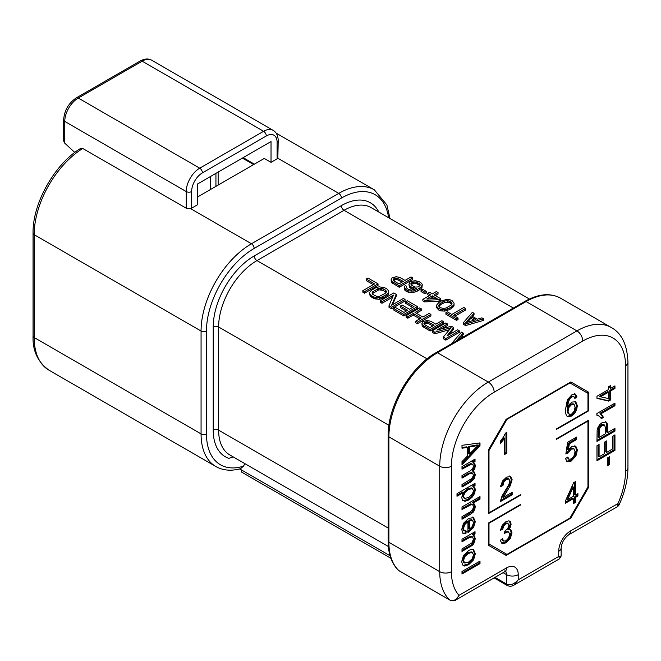 <?xml version="1.0" encoding="UTF-8"?>
<svg xmlns="http://www.w3.org/2000/svg" width="661" height="661" viewBox="0 0 661 661"><rect width="100%" height="100%" fill="white"/><g stroke="black" fill="none" stroke-linecap="round" stroke-linejoin="round"><path stroke-width="0.99" d="M210.52 189.476L210.52 176.487M186.228 208.215L186.228 191.558A3.817 2.206 180 0 0 191.624 191.558L191.624 208.182A3.817 2.206 0 0 1 190.566 208.612L186.228 208.215L82.757 148.477L80.816 148.312C54.78 163.788 32.48 203.365 33.05 233.11A3.817 2.206 180 0 0 34.165 234.672L34.165 337.531L201.068 433.889A3.817 2.206 0 0 0 206.472 433.889A67.439 38.933 -60 0 0 243.455 466.195L244.917 463.667M190.566 208.612L251.461 243.76A3.817 2.206 60 0 1 254.155 248.437A67.439 38.933 -60 0 0 206.472 331.037A3.817 2.206 180 0 1 201.068 331.037L201.068 433.889A71.256 41.139 -60 0 0 215.833 466.509C222.972 470.516 231.193 471.243 240.513 468.69L243.455 466.195M239.489 468.963L241.331 470.029L241.331 471.937L390.841 558.256M390.023 555.703L239.687 468.905M191.624 208.182L197.697 204.67L197.697 183.89L271.027 141.553L271.027 162.333L264.276 158.442L197.697 196.879M271.027 162.333L277.099 158.83A3.817 2.206 0 0 0 277.843 158.219L278.215 140.644A3.817 2.206 180 0 1 277.099 142.206A15.269 8.816 -60 0 0 266.3 135.976L202.423 172.851A15.269 8.816 -60 0 0 191.624 191.558M74.792 152.451L64.753 143.181L63.646 140.958M378.794 212.041A58.019 33.496 120 0 0 341.34 205.637L254.245 255.914A58.019 33.496 120 0 0 213.222 326.98L213.214 430.146A58.019 33.496 120 0 0 218.221 449.934A58.019 33.496 120 0 0 228.888 458.346L233.201 456.9M461.824 336.209L463.237 334.606L463.237 333.045L460.915 335.681L463.204 337.011M447.489 323.956L436.863 330.087L451.43 326.228L453.677 327.526L446.985 335.937L457.61 329.798L459.296 330.773L445.803 338.564L443.275 337.102L451.116 327.707L434.839 332.235L432.311 330.773L445.803 322.981L447.489 323.956L447.489 325.509L441.854 328.765M434.839 332.235L434.839 333.788L432.311 332.334L432.311 330.773M434.839 333.788L449.422 329.732M459.296 330.773L459.296 332.334L445.803 340.126L443.275 338.663L443.275 337.102M449.282 334.606L453.677 329.087L453.677 327.526M430.055 329.475L423.313 325.576L421.925 323.452L422.189 326.162L430.055 331.029L443.556 323.237L443.556 321.684L430.055 329.475L430.055 331.029M421.338 308.861L415.025 312.504L422.9 317.049L429.212 313.405L430.898 314.38L417.405 322.171L415.719 321.196L421.173 318.048L413.299 313.496L407.845 316.652L406.16 315.677L419.652 307.886L421.338 308.861L421.338 310.414L416.372 313.281M419.826 318.825L413.299 315.057L407.845 318.205L406.16 317.23L406.16 315.677M430.898 314.38L430.898 315.933L417.405 323.725L415.719 322.75L415.719 321.196M412.646 307.382L405.557 303.292L405.557 301.738L407.283 300.738L417.405 306.588L417.405 308.142L403.912 315.933L393.782 310.092L393.782 308.53L395.509 307.539L403.945 312.405L407.68 310.257L400.368 306.035L400.368 307.588L406.325 311.034M392.485 304.738L396.319 295.971L396.319 294.409L391.576 305.266L403.342 298.466L405.036 299.441L405.036 301.003L391.535 308.794L389.007 307.332L389.007 305.77L393.46 295.087L381.975 301.713L381.975 303.275L380.29 302.3L380.29 300.738L393.782 292.947L396.319 294.409M392.609 297.136L381.975 303.275M388.685 292.327L386.941 294.302L380.918 297.458L376.935 297.805L373.539 296.847L373.539 298.4L379.207 299.35L382.636 298.351L388.098 294.872L388.685 293.881L388.709 291.014L388.685 293.881M373.539 296.847L371.292 295.55L369.623 293.591L370.177 296.128L373.539 298.4M366.194 279.008L367.921 278.017L378.042 283.858L378.042 285.42L364.541 293.211L362.856 292.236L362.856 290.675L374.63 283.883L366.194 279.008L366.194 280.57L373.283 284.66M474.036 313.306L471.714 315.941L477.333 319.189L481.902 317.85L483.596 318.825L465.6 324.022L465.6 325.576L463.344 324.278L463.344 322.725L472.342 312.331L474.036 313.306L474.036 314.867L472.623 316.47M465.6 325.576L483.596 320.387L483.596 318.825M465.6 308.439L453.537 315.396L458.032 317.999L458.032 319.552L456.602 320.387L445.919 314.215L445.919 312.653L447.348 311.827L451.851 314.421L463.906 307.464L465.6 308.439L465.6 309.992L454.884 316.181M451.703 308.274L449.125 309.769L444.547 311.108L440.581 310.802L438.607 309.992L436.657 307.547L436.681 305.002L439.003 302.366L441.581 300.871L446.158 299.532L450.124 299.838L452.099 300.648L454.049 303.093L454.024 305.638L451.703 308.274L451.703 306.712L449.125 308.208L449.125 309.769M424.544 301.879L439.044 301.3L440.771 300.301L440.771 298.747L439.044 299.739L424.544 300.317L424.544 301.879L422.858 300.904L422.858 299.342L430.608 294.872L427.799 293.244L427.799 294.806L429.262 295.649M427.799 293.244L429.526 292.253L432.335 293.872L436.359 291.551L438.045 292.526L438.045 294.087L435.376 295.624M424.973 293.839L421.04 291.567L421.04 290.005L422.478 289.179L426.411 291.451L426.411 293.005L424.973 293.839L424.973 292.278L421.04 290.005M408.928 284.337L409.82 282.197L411.249 281.371L415.24 280.694L419.206 281.652L421.726 283.437L422.272 284.751L421.098 287.056L417.355 289.535L413.067 291.038L408.804 290.898L405.986 289.609L404.325 287.32L405.21 285.511L406.614 286.32L406.317 287.138L407.143 288.617L408.829 289.584L411.382 290.063L413.943 289.559L416.521 288.394L411.993 287.436L409.473 285.643L408.928 284.337L409.473 287.205L413.679 289.634M406.589 287.965L406.614 286.32M404.325 287.32L404.871 290.187L405.986 291.162L408.804 292.459L413.067 292.6L417.355 291.096L421.098 288.609L421.966 287.461L422.272 284.751M399.244 285.709L392.494 281.809L391.114 279.686L391.378 282.396L399.244 287.271L412.737 279.479L412.737 277.917L399.244 285.709L399.244 287.271M495.015 577.359L506.533 584.018L507.194 585.472C509.54 586.571 511.796 586.456 513.977 585.117L518.232 579.862L558.719 556.479L558.719 551.291A16.542 9.551 120 0 1 570.418 531.031L617.952 503.583L617.713 506.524L568.708 534.815C564.312 538.095 561.792 542.466 561.148 547.911A8.271 4.776 180 0 1 558.719 551.291M503.112 572.682L506.533 574.665L506.533 584.018C509.904 585.811 513.804 584.423 518.232 579.862L518.232 574.665A8.271 4.776 180 0 1 506.533 574.665A8.271 4.776 120 0 0 505.458 571.377M506.086 553.885L488.537 543.755L506.987 554.405L569.972 518.042L587.96 486.876L587.96 421.107L556.471 439.292L556.471 438.772L588.414 420.33L588.414 487.653L570.864 518.042L506.086 555.447L488.537 545.317L488.537 522.975L520.48 504.533L520.48 505.054L520.033 504.797M488.991 544.011L488.991 523.239L520.48 505.054M570.864 381.942L506.086 419.338L488.537 449.728L488.537 513.622L520.48 495.188L520.48 494.668L488.991 512.845L488.991 450.513L506.987 419.338L569.972 382.975L587.96 393.369L587.96 410.721L556.471 428.898L556.471 429.419L588.414 410.977L588.414 392.072L570.864 381.942L588.414 392.072M461.998 445.316L461.998 448.232L467.451 447.373L467.451 456.057L461.998 461.626L461.998 464.766L479.993 445.869L479.993 442.903L461.998 445.316M461.998 466.633L461.998 469.186L471.491 464.113L472.921 464.609L473.416 466.319L472.673 468.781L470.467 470.69L461.998 475.573L461.998 478.126L469.574 473.755L472.499 473.111L473.416 475.226L472.111 478.399L461.998 484.488L461.998 487.025L470.946 481.861L474.243 478.746L475.325 474.681L473.97 471.69L473.045 471.351L474.722 468.864L475.325 465.782L474.738 463.444L473.202 462.444L475.036 461.386L475.036 459.106L461.998 466.633M471.632 463.749L472.921 464.609M473.97 462.708L472.309 461.923L474.135 460.866L474.135 459.626M456.999 493.701L456.999 496.246L463.344 492.585L461.7 497.485L462.551 500.311L465.005 501.311L468.616 500.063L472.037 497.328L474.466 493.701L475.325 489.809L474.829 487.587L473.342 486.587L475.036 485.612L475.036 483.29L456.999 493.701M474.069 486.876L472.441 486.066L474.135 485.091L474.135 483.802M461.998 506.954L461.998 509.507L471.533 504.434L472.912 505.054L473.425 506.896L472.665 509.672L470.26 511.895L461.998 516.662L461.998 519.216L470.26 514.448L473.177 512.217L474.755 509.557L475.325 506.318L473.54 502.847L479.993 499.121L479.993 496.568L461.998 506.954M471.516 504.079L472.912 505.054M473.854 503.004L472.64 502.327L479.093 498.601L479.093 497.089M462.807 533.262L465.914 533.782L466.195 530.981L464.154 530.585L463.518 528.56L464.658 524.751L467.955 521.446L467.955 532.675L473.549 527.544L475.325 521.587L473.507 517.563L468.409 518.555L463.46 523.338L461.7 529.593L463.278 533.609M463.262 530.064L464.427 530.791L463.262 530.064L462.617 528.04L463.758 524.231L467.054 520.934L467.955 521.446M461.998 539.244L461.998 541.797L469.12 537.682L472.516 536.906L473.416 539.202L471.937 542.888L461.998 548.927L461.998 551.481L472.161 545.457L473.788 543.73L475.325 538.632L473.978 535.377L473.177 535.088L475.036 534.014L475.036 531.717L461.998 539.244M461.998 540.756L468.219 537.17L471.516 536.319L472.516 536.906M473.342 549.597L473.879 549.911C472.714 549.027 470.921 549.283 468.517 550.679L463.46 555.537L461.7 561.668L462.502 564.833L464.733 566.08L468.699 564.676L473.557 559.892L475.325 553.802L473.615 549.737M461.998 571.476L461.998 574.029L479.993 563.635L479.993 561.09L461.998 571.476M609.558 464.534L609.558 456.701L607.335 457.982L607.335 465.823L609.558 464.534L608.657 464.022L608.657 457.222M506.863 453.173L506.863 432.311L505.442 433.137L503.475 437.045L500.237 441.358L500.237 443.82L504.657 438.193L504.657 454.454L506.863 453.173L505.962 452.661L505.962 432.831M500.79 485.587L502.054 485.009L503.021 481.39L505.574 478.804L508.02 478.448L508.912 478.961L509.862 480.968L508.83 484.645L501.972 496.147L500.261 501.666L512.159 494.8L512.159 492.346L503.335 497.444L510.218 485.81L512.135 479.712L510.623 476.474L506.524 477.184L502.434 481.092L500.683 486.57L502.947 485.529L503.922 481.902L506.475 479.324L508.97 478.994L508.111 478.498M510.391 529.626L511.135 530.056L508.656 529.717L510.515 526.891L511.135 524.074L509.821 521.198L508.582 520.893L505.872 521.719L502.302 525.198L500.46 530.229L502.666 529.403L503.773 525.958L505.921 523.785L508.036 523.495L508.871 525.33L507.739 528.602L504.839 531.097L504.599 533.485L506.152 532.295L508.681 531.989L509.681 534.303L508.598 538.021L505.971 540.781L503.74 541.119L502.451 538.732L500.237 540.351L502.013 543.549L505.954 542.896L510.3 538.5L512.019 532.89L510.788 529.8M500.625 529.312L501.765 528.883L502.872 525.437L505.021 523.264L507.136 522.975L508.061 523.504L507.185 523M507.78 531.469L508.681 531.989L507.78 531.469L504.74 532.122M503.74 541.119L501.798 539.202M567.212 416.356L571.715 416.091L574.616 413.522L576.615 409.803L577.35 405.738L575.789 401.789L572.038 402.07L569.617 404.144L567.667 407.358L568.286 402.194L569.939 398.674L571.79 396.922L573.996 396.757L574.839 398.443L577.028 396.98L575.4 394.13L571.922 394.749L567.394 399.748L565.469 409.622C565.469 413.216 566.047 415.463 567.212 416.356L567.543 416.579M567.667 407.358L566.766 406.837L567.386 401.673L569.038 398.153L570.889 396.41L573.013 396.187L573.996 396.757M568.981 459.271L567.791 457.007L565.469 458.577L567.237 461.766L571.253 461.031L575.979 455.784L577.4 450.083L575.781 446.175L571.806 446.58L568.402 449.852L569.369 443.705L576.557 439.557L576.557 437.119L567.609 442.292L565.866 453.967L567.939 453.082L571.211 449.174L573.988 448.844L575.053 451.661L573.955 455.991L571.253 458.932L568.981 459.271L567.105 457.47M573.054 448.298L573.988 448.844M573.277 503.665L575.483 502.393L575.483 497.411L577.912 496.014L577.912 493.676L575.483 495.072L575.483 481.613L573.682 482.654L565.469 500.856L565.469 503.195L573.277 498.691L573.277 503.665M614.953 450.381L614.953 434.872L612.83 436.095L612.83 448.852L606.707 452.388L606.707 440.895L604.592 442.118L604.592 453.611L599.081 456.792L599.081 444.514L596.957 445.745L596.957 460.767L614.953 450.381L614.052 449.86L614.052 435.392M614.953 431.071L614.953 428.328L607.641 432.55L607.641 427.221C607.641 424.288 607.112 422.561 606.054 422.04L602.163 422.594L599.709 424.651L597.982 427.312L597.131 430.369L596.957 441.465L614.953 431.071L614.052 430.551L614.052 428.84M614.953 403.136L596.883 413.571L596.883 415.215L599.296 416.091L601.403 418.611L603.543 417.38L600.874 413.819L614.953 405.689L614.953 403.136M596.883 414.819L599.296 416.091M614.953 388.428L614.953 385.875L610.648 388.362L610.648 385.553L608.624 386.726L608.624 389.527L596.957 396.261L596.957 398.343L608.624 401.095L610.648 399.93L610.648 390.915L614.953 388.428L614.052 387.908L614.052 386.396M469.384 447.043L478.101 445.415L469.384 454.09L469.384 447.043L468.492 446.522L477.201 444.894L478.101 445.415M468.442 489.404L472.632 488.603L471.376 487.917L467.542 488.884L463.815 492.205L462.617 495.75L463.568 497.799L464.476 498.328L463.518 496.271L464.716 492.726L468.442 489.404L467.542 488.884M471.376 487.917L473.598 490.561L472.359 494.098L468.624 497.444L464.757 498.46M469.764 520.546L472.491 520.29L473.516 522.661L472.235 526.561L469.764 528.949L469.764 520.546L468.872 520.025L471.59 519.777L472.466 520.281M464.774 563.048L463.667 562.428L462.617 560.098L463.857 556.207L467.616 552.778L471.359 551.877L472.26 552.398L473.499 554.86L472.251 558.727L468.591 562.114L464.774 563.048L463.518 560.619L464.757 556.727L468.517 553.298L472.45 552.497L471.723 552.084M569.848 414.447L568.485 413.389L568.014 411.142L569.047 407.292L571.591 404.582L574.095 404.383L575.095 407.193L574.087 411.324L571.682 414.009L569.848 414.447L568.353 413.728M568.947 413.926L567.584 412.869L567.113 410.621L568.154 406.771L570.691 404.061L573.104 403.805L574.095 404.383M573.277 496.353L567.642 499.6L573.277 486.983L573.277 496.353M605.517 433.773L599.081 437.491L599.254 429.51L600.312 427.171L602.237 425.387L604.658 425.114L605.517 428.402L605.517 433.773M599.081 437.491L598.18 436.971L598.354 428.989L599.411 426.651L601.336 424.874L603.642 424.519L604.658 425.114M608.624 392.08L608.624 398.591L600.51 396.765L608.624 392.08L607.723 391.56L599.61 396.245L600.51 396.765M450.075 600.147A2.545 1.471 -60 0 1 449.819 600.048C452.62 600.965 454.619 600.94 455.817 599.99L458.998 595.354C456.379 600.023 453.272 601.551 449.662 599.932L398.823 570.583A2.545 1.471 120 0 0 398.98 570.699A2.545 1.471 120 0 0 399.161 570.774M617.713 506.524L618.919 505.202L617.952 503.583A60.44 34.893 -60 0 0 625.529 471.161L625.529 365.707A60.44 34.893 -60 0 0 582.787 341.035L494.164 392.196A60.44 34.893 -60 0 0 451.43 466.22L451.43 571.674A60.44 34.893 -60 0 0 458.998 595.354L506.533 567.915A16.542 9.551 120 0 1 518.232 574.665M561.148 556.041L558.719 556.479L559.545 558.793L561.148 556.041L561.148 547.911M587.513 393.113L587.513 391.552M488.537 512.589L488.991 512.845M587.513 420.85L587.96 421.107M505.186 554.926L506.533 554.141M520.48 495.188L520.033 494.924M488.537 450.248L488.991 450.513M506.533 419.082L506.987 419.338M569.518 382.719L569.972 382.975M588.414 410.977L587.96 410.721M488.991 523.239L488.537 522.975M588.414 487.653L587.736 487.264M570.864 518.042L570.195 517.654M479.993 445.869L479.093 445.349L479.093 443.027M461.998 463.295L479.093 445.349M467.451 447.373L466.55 446.853L461.998 447.571M469.384 454.09L468.492 453.57L468.492 446.522M473.045 471.351L472.144 470.83L473.821 468.343L474.433 465.261L473.491 462.51M461.998 485.992L470.045 481.34L473.342 478.233L474.433 474.16L473.483 471.475M461.998 477.085L468.674 473.235L471.599 472.59L472.499 473.111L471.607 472.598M461.998 468.145L470.591 463.592L472.02 464.088M462.865 500.65L467.715 499.542L471.136 496.808L473.565 493.18L474.433 489.289L473.582 486.653M456.999 495.213L462.452 492.065L463.344 492.585M461.998 518.183L472.276 511.705L473.854 509.036L474.433 505.797L472.64 502.327M461.998 508.466L470.632 503.913L472.012 504.533M462.857 533.303L465.013 533.262L465.237 531.023M467.641 531.832L472.648 527.024L474.433 521.066L472.607 517.042M469.764 528.949L468.872 528.428L468.872 520.025M473.177 535.088L472.285 534.567L474.135 533.493L474.135 532.237M461.998 550.439L471.26 544.937L472.888 543.21L474.433 538.12L473.491 535.162M463.006 565.428L467.798 564.155L472.656 559.371L474.433 553.282L472.979 549.39M461.998 572.988L479.093 563.122L479.093 561.61M607.335 464.782L608.657 464.022M596.957 459.726L614.052 449.86M599.081 456.792L598.18 456.272L598.18 445.035M606.707 452.388L605.807 451.868L605.807 441.416M596.957 440.424L614.052 430.551M607.641 432.55L606.74 432.03L606.74 426.7C606.74 423.767 606.211 422.04 605.154 421.528M600.948 417.843L602.642 416.86L599.973 413.299L614.052 405.168L614.052 403.656M596.957 398.038L607.723 400.574L609.748 399.409L609.748 390.395L614.052 387.908M610.648 388.362L609.748 387.842L609.748 386.074M504.657 453.413L505.962 452.661M500.237 442.349L503.756 437.673L504.657 438.193M500.327 500.584L511.259 494.279L511.259 492.866M503.335 497.444L502.434 496.923L510.796 481.902L511.234 479.2L509.722 475.961M503.533 541.004L502.732 540.549M508.656 529.717L507.755 529.197L509.614 526.371L510.234 523.553L509.334 520.992M501.112 543.028L505.062 542.384L509.4 537.988L511.118 532.369L510.234 529.535M574.549 397.517L576.136 396.46L574.5 393.609M567.105 416.273L570.815 415.571L573.715 413.001L575.714 409.283L576.45 405.218L574.896 401.268M568.774 459.147L567.973 458.693M566.006 453L567.039 452.562L570.311 448.654L573.087 448.323L573.913 448.802M568.402 449.852L567.502 449.331L568.477 443.184L575.657 439.044L575.657 437.64M566.337 461.246L570.352 460.51L575.078 455.264L576.499 449.563L574.88 445.654M573.277 502.624L574.583 501.873L574.583 496.898L577.02 495.494L577.02 494.188M565.469 502.162L572.376 498.171L573.277 498.691M575.483 495.072L574.583 494.56L574.583 482.133M567.642 499.6L566.741 499.088L572.376 486.463L573.277 486.983M475.036 461.386L474.135 460.866M475.036 485.612L474.135 485.091M479.993 499.121L479.093 498.601M465.914 533.782L465.013 533.262M475.036 534.014L474.135 533.493M479.993 563.635L479.093 563.122M614.953 405.689L614.052 405.168M600.874 413.819L599.973 413.299M603.543 417.38L602.642 416.86M610.648 390.915L609.748 390.395M610.648 399.93L609.748 399.409M608.624 401.095L607.723 400.574M512.159 494.8L511.259 494.279M502.947 485.529L502.054 485.009M502.666 529.403L501.765 528.883M577.028 396.98L576.136 396.46M567.939 453.082L567.039 452.562M576.557 439.557L575.657 439.044M569.369 443.705L568.477 443.184M575.483 502.393L574.583 501.873M577.912 496.014L577.02 495.494M575.483 497.411L574.583 496.898M453.157 342.811L452.554 342.464L452.554 343.158M452.554 342.464L461.552 332.07L463.237 333.045M462.056 337.672L460.048 336.507L455.9 341.225M458.684 339.614L460.048 338.068L460.048 336.507M460.709 338.449L460.048 338.068M445.803 338.564L445.803 340.126M421.925 323.452L422.809 321.643L427.097 320.469L430.774 321.271L435.839 324.187L441.87 320.709L443.556 321.684M423.313 325.576L423.313 327.137M422.189 324.601L422.189 326.162M434.112 325.187L427.642 321.775L425.362 322.122L423.916 323.279L424.461 324.584L429.807 327.674L434.112 325.187M432.765 325.964L428.774 323.659L428.774 322.097M424.304 324.402L426.502 323.345L428.774 323.659M423.916 323.279L423.916 323.948M424.502 322.618L424.502 324.179M425.362 322.122L425.362 323.675M426.502 321.783L426.502 323.345M427.642 321.775L427.642 323.336M417.405 322.171L417.405 323.725M413.299 313.496L413.299 315.057M407.845 316.652L407.845 318.205M400.368 306.035L402.086 305.035L409.399 309.257L413.993 306.605L405.557 301.738M417.405 306.588L403.912 314.38L403.912 315.933M403.912 314.38L393.782 308.53M405.036 299.441L391.535 307.233L391.535 308.794M391.535 307.233L389.007 305.77M381.975 301.713L380.29 300.738M375.233 297.491L375.233 299.053M371.292 295.55L371.292 297.103M370.177 294.566L370.177 296.128M369.623 293.591L369.648 292.278L371.391 290.295L375.696 287.808L379.125 286.808L384.785 287.758L387.04 289.055L388.709 291.014M388.098 293.31L388.098 294.872M386.941 294.302L386.941 295.864M382.636 296.789L382.636 298.351M380.918 297.458L380.918 299.012M379.207 297.797L379.207 299.35M376.935 297.805L376.935 299.367M373.019 294.55L376.679 296.335L379.521 296.318L385.256 293.327L386.421 291.683L385.313 290.047L383.066 288.75L378.811 288.287L372.209 292.096L372.176 293.74L373.019 294.55M372.176 293.74L378.811 289.84L383.066 290.311L386.156 292.418L386.156 290.865M372.209 292.096L372.209 293.658M373.077 291.27L373.077 292.831M377.381 288.783L377.381 290.344M378.811 288.287L378.811 289.84M380.232 288.113L380.232 289.667M381.653 288.262L381.653 289.824M383.066 288.75L383.066 290.311M385.313 290.047L385.313 291.608M378.042 283.858L364.541 291.65L364.541 293.211M364.541 291.65L362.856 290.675M465.6 324.022L463.344 322.725M470.847 316.768L465.625 322.708L475.903 319.693L470.847 316.768L470.847 318.329L467.467 322.163M474.119 320.213L470.847 318.329M458.032 317.999L456.602 318.825L445.919 312.653M456.602 318.825L456.602 320.387M449.125 308.208L447.406 308.877L447.406 310.43M447.406 308.877L446.266 309.208L446.266 310.769M446.266 309.208L444.547 309.546L444.547 311.108M444.547 309.546L442.845 309.555L442.845 311.116M442.845 309.555L440.581 309.241L440.581 310.802M440.581 309.241L438.607 308.439L438.607 309.992M438.607 308.439L437.202 307.299L437.202 308.852M437.202 307.299L436.657 305.985M454.049 303.093L454.024 305.638M454.024 304.077L453.438 306.621M453.438 305.068L452.859 307.282M452.859 305.721L451.703 306.712M446.001 308.059L451.455 304.911L452.05 303.267L450.662 301.474L447.555 300.672L444.704 301.019L439.251 304.167L438.656 305.812L440.044 307.605L443.151 308.406L446.001 308.059M438.921 306.63L440.689 304.564L444.704 302.573L448.976 302.383L451.785 304.01L451.785 302.449M439.251 304.167L439.251 305.729M440.689 303.011L440.689 304.564M442.705 301.846L442.705 303.407M444.704 301.019L444.704 302.573M447.555 300.672L447.555 302.226M448.976 300.829L448.976 302.383M450.662 301.474L450.662 303.027M439.044 299.739L439.044 301.3M424.544 300.317L422.858 299.342M438.045 292.526L434.021 294.847L440.771 298.747M426.841 298.995L437.078 298.598L432.302 295.839L426.841 298.995M434.55 298.698L432.302 297.4L429.733 298.879M432.302 295.839L432.302 297.4M426.411 291.451L424.973 292.278M421.966 285.899L421.966 287.461M421.098 287.056L421.098 288.609M419.363 288.378L419.363 289.931M417.355 289.535L417.355 291.096M415.067 290.534L415.067 292.096M413.067 291.038L413.067 292.6M411.076 291.212L411.076 292.773M408.804 290.898L408.804 292.459M407.11 290.253L407.11 291.815M405.986 289.609L405.986 291.162M404.871 288.626L404.871 290.187M413.687 288.08L413.687 289.634M411.993 287.436L411.993 288.997M410.588 286.626L410.588 288.179M409.473 285.643L409.473 287.205M411.514 282.842L410.927 283.503L411.192 284.982L414.844 287.089L418.537 286.907L420.28 284.924L419.454 283.453L414.934 281.842L411.514 282.842L411.134 284.825M410.927 283.503L410.927 284.197M412.373 282.346L412.373 283.908L411.514 284.404M412.373 283.908L416.356 283.552L420.008 285.668L420.008 284.106M413.513 282.016L413.513 283.569M414.934 281.842L414.934 283.395M416.356 281.999L416.356 283.552M417.488 282.321L417.488 283.875M419.454 283.453L419.454 285.015M391.114 279.686L391.998 277.876L396.278 276.703L399.963 277.504L405.019 280.421L411.051 276.942L412.737 277.917M392.494 281.809L392.494 283.371M391.378 280.834L391.378 282.396M403.301 281.421L396.823 278.017L394.543 278.355L393.105 279.512L393.65 280.826L398.988 283.908L403.301 281.421M401.946 282.197L397.955 279.892L397.955 278.339M393.485 280.636L395.691 279.578L397.955 279.892M393.105 279.512L393.105 280.181M393.683 278.851L393.683 280.413M394.543 278.355L394.543 279.917M395.691 278.017L395.691 279.578M396.823 278.017L396.823 279.57M82.757 148.477A71.256 41.139 120 0 0 34.165 234.672L201.068 331.037A71.256 41.139 -60 0 1 251.461 243.76L338.729 193.376A71.256 41.139 -60 0 1 374.357 189.847L276.133 133.134M206.472 331.037L206.472 433.889M388.585 217.692A67.439 38.933 -60 0 0 341.431 198.052L254.155 248.437M34.165 337.531A71.256 41.139 120 0 0 48.922 370.152C37.776 362.054 32.488 350.661 33.05 335.97A3.817 2.206 0 0 0 34.165 337.531M341.431 198.052A3.817 2.206 -120 0 0 338.729 193.376L277.843 158.219M266.3 135.976A3.817 2.206 -120 0 0 263.607 131.299L142.14 61.167L78.254 98.051L199.721 168.183A19.086 11.022 -60 0 0 186.228 191.558L64.761 121.426L64.753 143.181M215.932 186.352L215.932 173.364M218.138 172.091L218.138 185.08M243.132 157.657L254.378 164.151M277.099 158.83L277.099 142.206M151.683 60.225A19.086 11.022 120 0 0 142.14 61.167A3.817 2.206 -120 0 0 140.231 60.977C144.552 58.622 148.37 58.366 151.683 60.225L273.15 130.349A19.086 11.022 -60 0 0 263.607 131.299L199.721 168.183A3.817 2.206 60 0 1 202.423 172.851M140.231 60.977L76.346 97.861A3.817 2.206 60 0 1 78.254 98.051A19.086 11.022 120 0 0 64.761 121.426A3.817 2.206 180 0 1 63.638 119.872L63.638 140.958M388.941 425.312L218.617 326.98L218.617 430.146L388.147 528.023M213.214 430.146A3.817 2.206 180 0 1 218.617 430.146A54.202 31.298 120 0 0 223.294 448.629A54.202 31.298 120 0 0 229.846 454.966L388.371 546.482M254.245 255.914A3.817 2.206 -120 0 0 256.947 260.591A54.202 31.298 120 0 0 218.617 326.98A3.817 2.206 0 0 0 213.222 326.98M513.349 308.059L344.042 210.305L256.947 260.591L427.113 358.84M529.444 299.02L371.143 207.62A54.202 31.298 120 0 0 344.042 210.305A3.817 2.206 60 0 1 341.34 205.637M455.817 599.99L504.822 571.699A8.271 4.776 -120 0 0 506.533 567.915M398.509 570.352C391.684 563.734 388.23 554.05 388.147 541.285A2.545 1.471 0 0 0 388.891 542.326A68.711 39.668 120 0 0 398.823 570.583A2.545 2.057 -46.8 0 1 398.509 570.352A2.545 2.545 0 0 0 398.98 570.699L449.819 600.048A2.545 1.471 -60 0 1 449.662 599.932A68.711 39.668 -60 0 1 439.73 571.674L439.73 466.22A68.711 39.668 -60 0 1 488.314 382.066L576.937 330.905A68.711 39.668 -60 0 1 611.293 327.501L560.462 298.152A68.711 39.668 120 0 0 526.106 301.556L437.483 352.718A68.711 39.668 120 0 0 388.891 436.871L388.891 542.326L439.73 571.674A8.271 4.776 0 0 0 451.43 571.674M451.43 466.22A8.271 4.776 180 0 1 439.73 466.22L388.891 436.871A2.545 1.471 180 0 1 388.147 435.839C387.52 406.399 410.398 366.764 436.21 352.594A2.545 1.471 60 0 1 437.483 352.718L488.314 382.066A8.271 4.776 60 0 1 494.164 392.196M582.787 341.035A8.271 4.776 -120 0 0 576.937 330.905L526.106 301.556A2.545 1.471 -120 0 0 524.834 301.424C538.475 293.765 550.349 292.674 560.462 298.152M570.418 531.031A8.271 4.776 60 0 1 568.708 534.815M625.529 471.161A8.271 4.776 0 0 0 627.95 467.781L627.95 362.327A8.271 4.776 180 0 1 625.529 365.707M474.664 446.282L473.763 445.762M474.738 463.444L473.846 462.923M475.325 465.782L474.433 465.261M474.722 468.864L473.821 468.343M475.325 474.681L474.433 474.16M474.243 478.746L473.342 478.233M470.946 481.861L470.045 481.34M469.574 473.755L468.674 473.235M471.491 464.113L470.591 463.592M468.765 465.278L467.864 464.757M474.829 487.587L473.929 487.066M475.325 489.809L474.433 489.289M474.466 493.701L473.565 493.18M472.037 497.328L471.136 496.808M468.616 500.063L467.715 499.542M465.005 501.311L464.105 500.79M464.716 492.726L463.815 492.205M463.518 496.271L462.617 495.75M475.325 506.318L474.433 505.797M474.755 509.557L473.854 509.036M473.177 512.217L472.276 511.705M470.26 514.448L469.36 513.928M471.533 504.434L470.632 503.913M469.128 505.392L468.228 504.872M475.325 521.587L474.433 521.066M473.549 527.544L472.648 527.024M468.542 532.353L467.955 532.006M464.658 524.751L463.758 524.231M463.518 528.56L462.617 528.04M475.325 538.632L474.433 538.12M474.895 541.376L474.003 540.855M473.788 543.73L472.888 543.21M472.161 545.457L471.26 544.937M470.012 546.854L469.112 546.333M472.309 536.79L471.615 536.385M469.12 537.682L468.219 537.17M475.325 553.802L474.433 553.282M473.557 559.892L472.656 559.371M468.699 564.676L467.798 564.155M464.733 566.08L463.832 565.568M464.757 556.727L463.857 556.207M463.518 560.619L462.617 560.098M607.641 427.221L606.74 426.7M604.418 424.973L603.757 424.593M602.237 425.387L601.336 424.874M600.312 427.171L599.411 426.651M599.254 429.51L598.354 428.989M599.081 432.17L598.18 431.65M602.402 415.356L601.502 414.835M502.558 441.168L501.658 440.647M506.475 479.324L505.574 478.804M503.922 481.902L503.021 481.39M512.135 479.712L511.234 479.2M511.688 482.423L510.796 481.902M510.218 485.81L509.317 485.29M506.813 491.429L505.913 490.908M504.26 495.527L503.36 495.006M506.152 532.295L505.252 531.774M505.921 523.785L505.021 523.264M503.773 525.958L502.872 525.437M510.474 521.785L509.573 521.265M511.135 524.074L510.234 523.553M510.515 526.891L509.614 526.371M512.019 532.89L511.118 532.369M510.3 538.5L509.4 537.988M505.954 542.896L505.062 542.384M573.839 396.666L573.095 396.236M571.79 396.922L570.889 396.41M569.939 398.674L569.038 398.153M568.286 402.194L567.386 401.673M577.35 405.738L576.45 405.218M576.615 409.803L575.714 409.283M574.616 413.522L573.715 413.001M571.715 416.091L570.815 415.571M568.014 411.142L567.113 410.621M569.047 407.292L568.154 406.771M568.485 413.389L567.584 412.869M573.905 404.268L573.203 403.863M571.211 449.174L570.311 448.654M569.286 450.852L568.386 450.331M577.4 450.083L576.499 449.563M575.979 455.784L575.078 455.264M571.253 461.031L570.352 460.51M215.833 466.509L48.922 370.152M33.05 335.97L33.05 233.11M389.998 218.51L386.9 204.951L374.357 189.847M242.389 158.095L253.634 164.581M76.346 97.861C68.562 103.149 64.324 110.486 63.638 119.872M273.15 130.349C276.414 132.291 278.099 135.72 278.215 140.644M507.194 585.472L494.081 577.896M504.822 571.699L505.979 571.211L504.822 570.881M388.147 541.285L388.147 435.839M436.21 352.594L524.834 301.424M513.977 585.117L559.553 558.801M618.919 505.202C624.843 492.346 627.851 479.878 627.95 467.781M627.95 362.327C627.272 344.852 621.72 333.243 611.293 327.501M472.475 520.29L471.582 519.769"/></g></svg>
